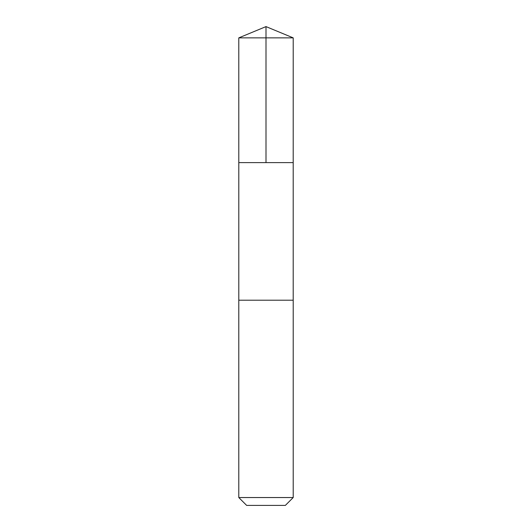 <?xml version="1.0" encoding="UTF-8"?>
<svg xmlns="http://www.w3.org/2000/svg" width="532" height="532" viewBox="0 0 532 532"><rect width="100%" height="100%" fill="white"/><g stroke="black" fill="none" stroke-linecap="round" stroke-linejoin="round"><path stroke-width="0.8" d="M238.802 162.619L293.199 162.619L293.205 37.865L238.795 37.865L238.802 162.619L293.199 162.619L293.199 300.201L238.802 300.201L238.802 162.619M289.727 300.201L238.795 300.201L238.795 497.546L293.205 497.546L293.205 300.201L289.727 300.201M293.205 497.546L285.352 505.4L246.648 505.4L238.795 497.546M238.795 37.865L266 26.6L266 162.619M266 26.6L293.205 37.865"/></g></svg>
